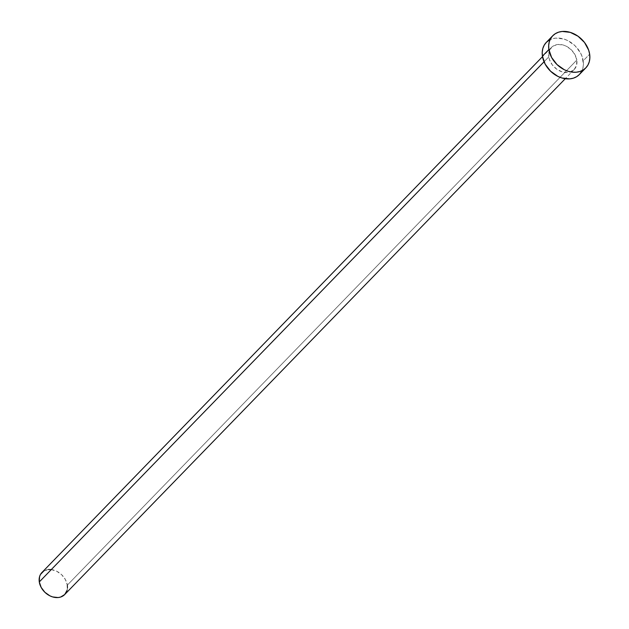<?xml version="1.0" encoding="UTF-8"?>
<svg xmlns="http://www.w3.org/2000/svg" width="629" height="629" viewBox="0 0 629 629"><rect width="100%" height="100%" fill="white"/><g stroke="black" fill="none" stroke-linecap="round" stroke-linejoin="round"><path stroke-width="0.47" stroke-dasharray="3.15 2.36" d="M64.708 594.547L64.677 594.57A15.851 12.14 44.1 0 0 67.319 585.135L576.824 60.077A15.851 12.14 -135.9 0 1 574.183 69.52A15.851 12.14 -135.9 0 1 559.378 70.77A15.851 12.14 -135.9 0 1 548.803 56.885L549.479 59.645L552.333 64.921L556.783 69.214L562.153 71.879L567.617 72.5L570.126 72.005L574.214 69.489L576.565 65.306L576.824 60.077L574.953 54.613L571.226 49.73L566.226 46.184L563.474 45.091L558.009 44.47L553.268 45.98L549.99 49.392L549.054 51.664L548.803 56.885L544.038 61.791L548.803 56.885A15.851 12.14 -135.9 0 1 551.436 47.45A15.851 12.14 -135.9 0 1 566.249 46.2A15.851 12.14 -135.9 0 1 576.824 60.077L67.319 585.135A15.851 12.14 44.1 0 0 56.736 571.25A15.851 12.14 44.1 0 0 41.931 572.5M579.395 74.489L579.356 74.537A23.053 17.659 44.1 0 0 583.193 60.801L589.648 54.157L583.193 60.801A23.053 17.659 44.1 0 0 567.806 40.618A23.053 17.659 44.1 0 0 546.271 42.434M548.936 40.295L552.176 38.825L555.824 38.102L563.773 39.006L567.775 40.594L575.055 45.752L580.465 52.852L582.202 56.791L583.405 64.724L582.824 68.404L581.471 71.706M67.46 587.824L67.059 590.356M43.763 571.038L48.496 569.52M51.193 569.567L56.712 571.242L61.721 574.788L65.44 579.663L67.319 585.135M551.436 47.45L542.505 56.649M574.183 69.52L565.259 78.727"/><path stroke-width="0.94" d="M542.505 56.649L41.931 572.5A15.851 12.14 44.1 0 0 39.289 581.943L544.038 61.791L39.289 581.943A15.851 12.14 44.1 0 0 49.872 595.82A15.851 12.14 44.1 0 0 64.677 594.57L565.259 78.727M548.881 49.518A23.053 17.659 -135.9 0 1 552.718 35.782A23.053 17.659 -135.9 0 1 574.261 33.966A23.053 17.659 -135.9 0 1 589.648 54.157A23.053 17.659 -135.9 0 1 585.803 67.893A23.053 17.659 -135.9 0 1 564.268 69.709A23.053 17.659 -135.9 0 1 548.881 49.518L542.426 56.162L548.881 49.518L548.669 45.595L549.251 41.915L550.603 38.621L552.679 35.829L555.383 33.651L558.623 32.173L562.271 31.458L570.228 32.362L578.027 36.23L584.506 42.473L588.658 50.147L589.648 54.157L589.853 58.08L589.271 61.76L587.918 65.054L585.851 67.846L583.138 70.023L579.899 71.502L576.25 72.217L572.335 72.162L568.301 71.313L564.299 69.725L557.019 64.567L551.609 57.475L548.881 49.518M552.718 35.782L546.271 42.434A23.053 17.659 44.1 0 0 542.426 56.162A23.053 17.659 44.1 0 0 557.813 76.353A23.053 17.659 44.1 0 0 579.356 74.537L585.803 67.893M581.471 71.706L579.395 74.489L576.691 76.667L573.451 78.145L569.803 78.869L561.846 77.965L557.852 76.368L550.572 71.211L545.154 64.119L542.426 56.162L542.222 52.246L542.803 48.567L544.156 45.264L546.224 42.473L548.936 40.295M67.319 585.135L67.46 587.824M67.059 590.356L64.708 594.547L60.62 597.055L58.112 597.55L52.639 596.929L49.895 595.836L44.887 592.29L41.168 587.407L39.289 581.943L39.548 576.714L40.476 574.45L43.763 571.038M48.496 569.52L51.193 569.567"/></g></svg>
